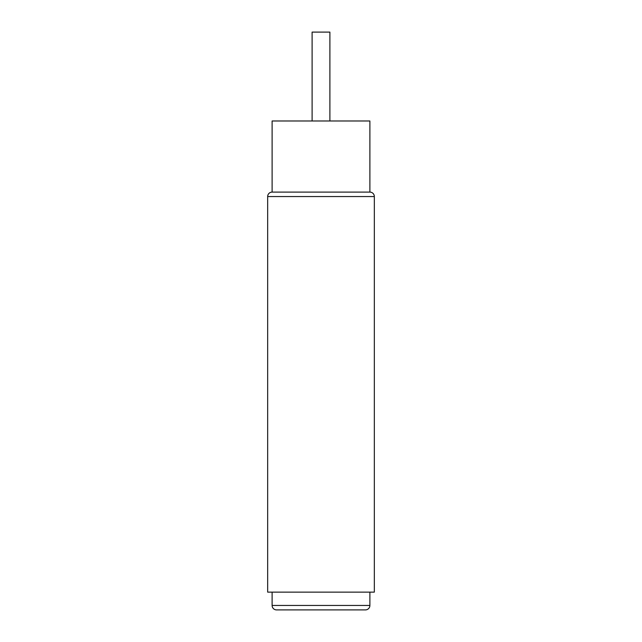 <?xml version="1.0" encoding="UTF-8"?>
<svg xmlns="http://www.w3.org/2000/svg" width="642" height="642" viewBox="0 0 642 642"><rect width="100%" height="100%" fill="white"/><g stroke="black" fill="none" stroke-linecap="round" stroke-linejoin="round"><path stroke-width="0.96" d="M369.888 592.125L369.888 605.454A4.446 4.446 0 0 1 365.442 609.9L276.558 609.9A4.446 4.446 0 0 1 272.112 605.454L272.112 592.125M374.334 592.125L267.666 592.125L267.666 196.548L374.334 196.548L374.334 592.125M267.666 196.548A4.446 4.446 0 0 1 272.112 192.102L369.888 192.102A4.446 4.446 0 0 1 374.334 196.548M272.112 192.102L272.112 120.993L369.888 120.993L369.888 192.102M312.108 120.993L312.108 32.1L329.892 32.1L329.892 120.993M354.344 609.9L348.991 609.9M287.656 609.9L293.009 609.9M369.888 605.454L272.112 605.454"/></g></svg>
